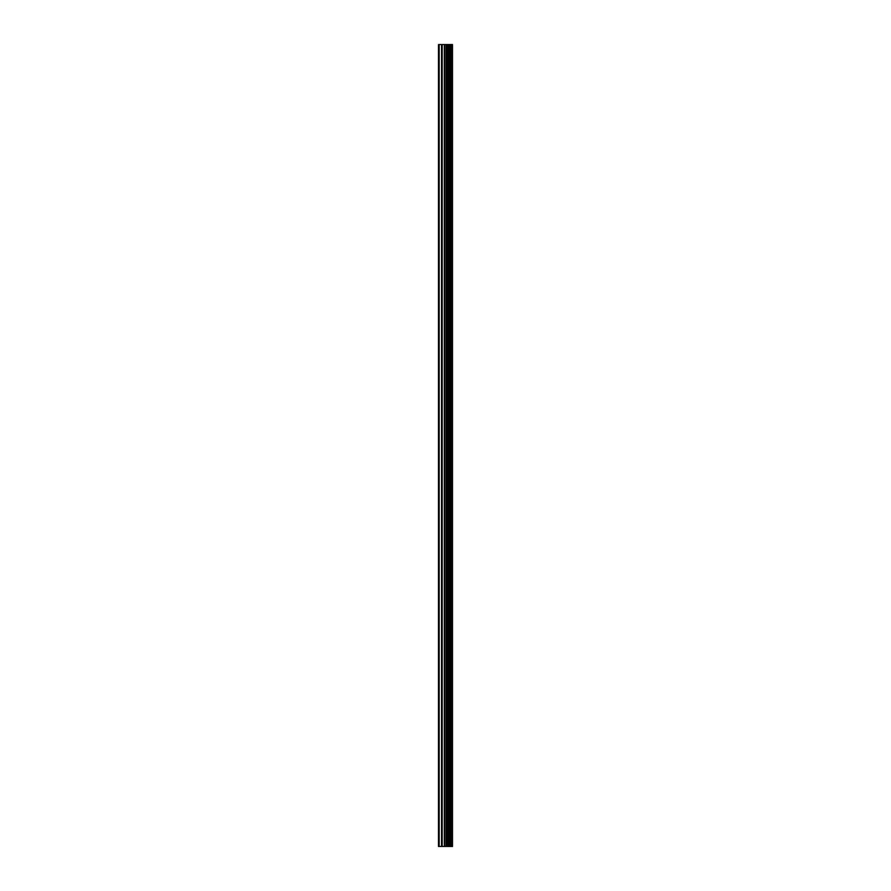 <?xml version="1.0" encoding="UTF-8"?>
<svg xmlns="http://www.w3.org/2000/svg" width="891" height="891" viewBox="0 0 891 891"><rect width="100%" height="100%" fill="white"/><g stroke="black" fill="none" stroke-linecap="round" stroke-linejoin="round"><path stroke-width="1.34" d="M444.353 846.45L452.494 846.45L452.494 44.55L438.506 44.55L438.506 846.45L444.353 846.45L444.353 44.55M452.461 846.45L452.461 44.55M452.327 846.45L452.327 44.55M446.97 846.45L446.97 44.55M446.514 846.45L446.514 44.55M439.163 846.45L439.163 44.55M451.102 846.45L451.102 44.55M450.813 846.45L450.813 44.55M450.69 846.45L450.69 44.55M450.412 846.45L450.412 44.55M450.367 846.45L450.367 44.55M450.011 846.45L450.011 44.55M449.309 846.45L449.309 44.55M448.953 846.45L448.953 44.55M448.897 846.45L448.897 44.55M448.63 846.45L448.63 44.55M448.496 846.45L448.496 44.55M448.218 846.45L448.218 44.55M446.335 846.45L446.335 44.55M446.079 846.45L446.079 44.55M444.62 846.45L444.62 44.55M442.192 846.45L442.192 44.55M441.535 846.45L441.535 44.55"/></g></svg>

